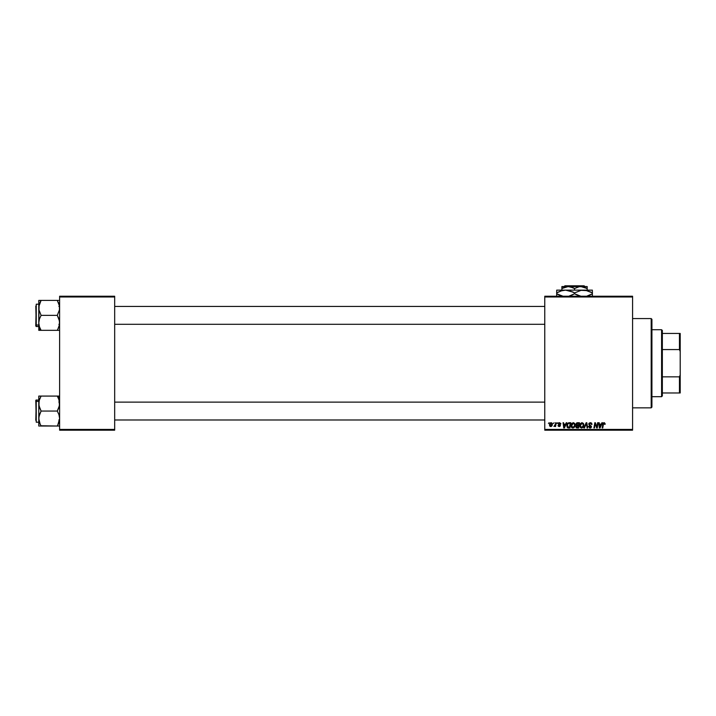 <?xml version="1.0" encoding="UTF-8"?>
<svg xmlns="http://www.w3.org/2000/svg" width="716" height="716" viewBox="0 0 716 716"><rect width="100%" height="100%" fill="white"/><g stroke="black" fill="none" stroke-linecap="round" stroke-linejoin="round"><path stroke-width="1.07" d="M544.769 296.236L632.577 296.236L632.577 296.979L544.769 296.979L544.769 429.439L632.577 429.439L632.577 296.236L544.769 296.236L544.769 296.979L544.769 296.236M573.221 422.673L571.091 425.698L571.789 423.496L573.23 422.673L574.706 423.398L575.136 425.232L574.429 427.228L572.889 428.016L571.493 427.264L571.091 425.698L572.889 428.016L574.429 427.228L575.145 424.919L573.453 422.673M566.24 422.735L565.604 424.158L566.83 422.735L564.405 427.944L563.743 427.944L563.036 422.735L563.582 422.735L563.752 424.158L565.604 424.158L563.752 424.158L563.582 422.735L563.036 422.735L563.743 427.944L564.405 427.944L566.83 422.735L566.24 422.735L566.83 422.735L564.405 427.944L563.743 427.944L563.036 422.735L563.582 422.735M605.181 423.818L604.34 422.682L605.136 424.293L604.59 424.364L604.313 423.326L603.534 423.612L602.747 427.944L602.192 427.944L603.194 423.129L604.116 422.673L602.836 424.132L602.192 427.944L602.747 427.944L603.364 424.257L604.08 423.281L604.59 424.364L605.181 423.818L604.59 424.364L603.991 423.281L603.364 424.257L602.747 427.944L602.192 427.944L602.836 424.132M588.74 424.203L589.223 423.084L590.548 422.673L591.622 423.138L591.989 424.436L590.619 423.299L589.366 423.783L589.42 424.606L591.443 426.468L591.04 427.649L589.689 427.989L588.471 426.387L590.011 427.407L590.897 426.53L588.74 424.203L590.906 426.664L590.011 427.407L588.471 426.387L589.993 428.016L591.452 426.629L589.286 424.149L590.342 423.281L591.989 424.436L590.378 422.673L588.749 424.042M584.453 427.944L583.871 427.944L586.153 422.735L586.843 422.735L587.639 427.944L587.093 427.944L586.404 423.478L584.453 427.944L583.871 427.944L584.453 427.944L586.404 423.478L587.093 427.944L587.639 427.944L586.843 422.735L586.153 422.735L586.843 422.735L587.639 427.944L587.093 427.944M581.884 422.673L579.745 425.698L580.3 423.711L581.884 422.673L583.37 423.398L583.791 425.232L583.092 427.228L581.544 428.016L580.157 427.264L579.745 425.698L581.544 428.016L583.092 427.228L583.8 424.919L582.117 422.673M548.438 423.478L549.1 422.735L548.438 423.478M576.452 425.456L575.888 424.355L576.532 423.022L579.477 422.735L578.591 427.944L575.986 427.398L576.541 425.411L575.888 424.355L576.541 425.411L575.825 426.682L576.541 427.864L578.591 427.944L579.477 422.735L577.391 422.735L579.477 422.735L578.591 427.944L576.541 427.864L575.825 426.682L576.461 425.376M601.888 422.735L601.252 424.158L602.478 422.735L600.062 427.944L599.399 427.944L598.683 422.735L599.229 422.735L599.399 424.158L601.252 424.158L599.399 424.158L599.229 422.735L598.683 422.735L599.399 427.944L600.062 427.944L602.478 422.735L601.888 422.735L602.478 422.735L600.062 427.944L599.399 427.944L598.683 422.735L599.229 422.735M594.996 424.892L594.468 427.944L593.922 427.944L594.799 422.735L595.372 422.735L596.875 427.148L597.6 422.735L598.146 422.735L597.251 427.944L596.688 427.944L595.193 423.523L594.468 427.944L593.922 427.944L594.799 422.735L595.372 422.735L596.875 427.148L597.037 425.913L596.875 427.148L595.372 422.735L594.799 422.735L593.922 427.944L594.468 427.944L595.193 423.523L596.688 427.944L597.251 427.944L598.146 422.735L597.6 422.735L598.146 422.735L597.251 427.944L596.688 427.944M559.465 422.673L560.834 423.568L560.333 424.087L559.76 423.165L558.856 423.595L560.288 425.036L560.324 425.948L559.375 426.593L558.301 426.217L558.033 425.447L559.214 426.118L559.858 425.599L558.453 424.311L558.534 423.111L559.581 422.673L558.301 423.765L559.858 425.599L559.285 426.118L558.033 425.447L559.259 426.593L560.395 425.519L558.838 423.729L559.554 423.147L560.297 423.747M567.555 423.523L568.638 422.798L570.813 422.735L569.936 427.944L567.976 427.882L567.054 427.058L567.206 424.087L568.441 422.861L566.821 425.814L567.976 427.882L569.936 427.944L570.813 422.735L569.274 422.735L570.813 422.735L569.936 427.944L568.057 427.9M549.441 425.009L549.834 423.478L550.828 422.7L552.099 423.129L552.412 424.042L552.027 425.76L551.114 426.539L549.915 426.306L549.441 425.009L550.702 426.593L552.412 424.176L551.123 422.673L549.441 424.812M553.441 423.478L554.103 422.735L553.441 423.478M555.267 424.776L555.652 422.735L556.198 422.735L555.562 426.53L555.016 426.53L555.151 425.743L553.907 426.459L555.374 424.248L553.907 426.459L555.151 425.743L555.016 426.53L555.562 426.53L556.198 422.735L555.652 422.735L556.198 422.735L555.562 426.53L555.016 426.53M557.093 423.478L557.764 422.735L557.093 423.478M544.769 430.182L632.577 430.182L632.577 296.979L544.769 296.979L544.769 430.182L544.769 429.439L632.577 429.439L632.577 430.182L544.769 430.182M59.616 296.236L114.676 296.236L114.676 296.979L59.616 296.979L59.616 429.439L114.676 429.439L114.676 296.236L59.616 296.236L59.616 296.979L59.616 296.236M59.616 430.182L114.676 430.182L114.676 296.979L59.616 296.979L59.616 430.182L59.616 429.439L114.676 429.439L114.676 430.182L59.616 430.182M577.257 427.944L576.541 427.864M576.541 425.411L575.897 424.203M577.391 422.735L575.888 424.355M577.078 422.771L576.416 423.111M576.845 423.541L578.823 423.344L578.528 425.107L577.382 425.107L576.505 423.97M577.123 423.416L576.47 424.078M577.812 423.344L576.434 424.373L578.528 425.107L578.823 423.344L577.275 423.371L576.434 424.373L577.078 423.425M576.675 427.264L577.221 427.336L576.362 426.655L578.152 427.336L576.362 426.655L577.221 427.336L576.362 426.655L576.756 425.859L576.604 427.219M578.421 425.716L578.152 427.336L578.421 425.716L576.657 425.93L578.421 425.716M576.47 424.069L576.478 424.686M576.443 424.221L577.033 425.08M577.543 425.716L577.078 425.752M583.8 424.722L583.504 423.63M581.446 428.007L582.94 427.398M582.18 427.246L583.236 425.42M583.191 425.662L581.884 427.363M582.663 426.825L581.562 427.407L580.282 425.752L581.276 427.371L582.815 426.62M580.783 424.006L580.282 425.752L581.974 423.281L581.079 423.657M582.421 423.371L583.263 424.901L582.421 423.371M580.291 425.546L580.327 426.217M581.213 423.55L580.506 424.543M586.592 424.848L586.404 423.478L586.055 424.328M586.404 423.478L585.965 424.543M586.153 422.735L583.871 427.944L586.153 422.735M591.989 424.436L591.452 424.499M591.452 424.328L591.228 423.612M591.344 423.8L590.342 423.281M589.295 424.024L591.443 426.772M589.42 424.606L591.452 426.629M591.425 426.915L591.139 427.55M590.807 427.819L590.27 427.998M588.471 426.503L589.008 426.333M589.008 426.459L590.011 427.407L589.026 426.647M590.011 427.407L590.906 426.664L590.011 427.407L590.906 426.664L590.011 427.407L590.906 426.664L590.593 426.118M590.888 426.825L589.769 425.653L590.906 426.664M589.769 425.653L589.304 425.385M588.767 423.89L589 423.335M603.391 424.114L604.08 423.281L603.364 424.257L604.08 423.281L604.59 424.364L604.08 423.281L603.418 423.997M603.06 423.353L603.525 422.825M599.668 426.074L599.802 427.38L600.957 424.767L599.802 427.38L599.48 424.767L600.957 424.767L599.48 424.767L599.748 426.727M595.846 425.626L595.256 423.783M595.399 424.293L595.193 423.523M597.6 422.735L597.037 425.913L597.6 422.735M560.333 424.087L559.554 423.147L560.333 424.087L559.554 423.147L558.838 423.729L560.395 425.519L559.259 426.593L558.033 425.447L559.285 426.118L559.805 425.295L558.57 424.454M559.661 423.147L558.838 423.729L560.395 425.626M559.554 423.147L558.838 423.729L559.554 423.147L558.838 423.729L559.473 424.409L558.981 424.087M559.115 426.101L558.57 425.376L559.285 426.118L559.858 425.599L559.357 424.955M559.214 426.118L559.805 425.295M559.285 426.118L559.858 425.599L559.285 426.118M558.399 423.326L558.936 422.798M560.87 423.953L559.581 422.673M564.154 427.38L563.832 424.767L564.154 427.38L565.309 424.767L564.154 427.38L564.011 426.074L564.154 427.38L564.584 426.315M563.832 424.767L565.309 424.767L563.832 424.767M568.638 427.944L567.976 427.882M567.681 427.756L566.991 426.888M566.893 425.027L567.206 424.087M569.274 422.735L568.54 422.834M568.701 427.336L569.488 427.336L568.021 427.246L568.701 427.336L567.367 425.85L567.716 424.302L567.43 426.459M569.068 423.362L568.209 423.675M569.274 423.353L570.169 423.344L569.488 427.336L570.169 423.344L569.202 423.353M567.385 425.447L568.182 427.3M567.367 426.056L567.367 425.85C567.332 424.311 568.03 423.478 569.471 423.344M574.993 426.136L575.091 425.644M574.429 427.228L572.997 428.007M572.093 427.819L571.619 427.416M571.091 425.429L571.153 424.928M573.516 427.246L574.572 425.42M574.536 425.662L573.221 427.363M573.784 427.058L572.907 427.407L571.628 425.752L572.612 427.371L574.16 426.62M572.12 424.006L571.628 425.752L573.319 423.281L572.424 423.657M573.758 423.371L574.608 424.901L573.767 423.371M571.726 424.937L571.663 426.217M572.549 423.55L571.851 424.543M552.403 423.899L552.269 423.416M552.206 425.394L551.839 426.047M549.807 423.523L550.192 423.04M550.237 423.004L550.711 422.735M550.541 426.092L549.986 424.865L550.801 426.118M551.562 425.546L551.875 424.239L550.729 426.118M550.873 426.101L551.383 425.805M550.237 425.886L549.977 425.009L551.123 423.147L550.318 423.729M550.049 424.418L549.977 425.009M551.857 424.543L551.392 423.201M551.866 424.051L550.971 423.165M553.907 426.459L554.506 425.966M555.652 422.735L555.374 424.248M583.236 425.411L583.263 424.901M564.011 426.074L564.101 426.727M574.572 425.411L574.59 424.606M661.593 329.727L662.345 330.47L662.345 333.441L662.345 330.47L661.593 329.727L651.927 329.727L661.593 329.727L661.593 396.691L651.927 396.691L661.593 396.691L661.593 329.727M662.345 395.948L661.593 396.691L662.345 395.948L662.345 392.977L662.345 395.948M662.345 349.569L662.345 376.849L662.345 333.441L662.345 349.569L679.457 349.569L680.2 351.466L680.2 374.951L679.457 376.849L662.345 376.849L662.345 392.977L662.345 376.849L679.457 376.849L679.457 392.977L680.2 392.977L680.2 374.951L680.2 392.977L679.457 392.977L679.457 376.849L680.2 374.951L680.2 333.441L662.345 333.441L679.457 333.441L679.457 349.569L679.457 333.441L680.2 333.441L680.2 351.466L679.457 349.569L662.345 349.569M662.345 392.977L679.457 392.977L662.345 392.977M651.184 407.851L651.927 407.109L651.927 319.309L651.184 318.566L651.184 407.851L651.184 318.566L632.577 318.566L651.184 318.566L651.927 319.309L651.927 407.109L651.184 407.851L632.577 407.851L651.184 407.851M544.769 306.43L114.676 306.43L544.769 306.43M59.061 304.309L58.229 302.17L59.446 305.929L59.446 309.831L57.298 315.362L41.089 315.362L57.298 315.362L58.963 318.978L59.616 322.853L58.972 326.693L57.298 330.336L41.089 330.336L39.425 326.72L38.78 322.853L38.78 328.331L41.089 330.336L39.425 326.72L38.78 322.853L39.425 319.005L41.089 315.362L38.941 309.822L38.87 306.43L41.089 300.389L39.425 304.005M38.941 324.804L39.317 326.38M114.676 324.294L544.769 324.294L114.676 324.294M58.229 300.389L39.425 300.389M35.8 306.081L36.248 325.028L36.248 305.696M36.248 325.028L38.78 325.028L36.248 325.028L36.248 326.523L35.8 324.643L36.248 304.202L36.248 325.028M40.651 329.53L40.096 328.42L41.089 330.336L38.78 330.336L58.963 330.336M57.719 329.566L59.446 324.796L58.229 328.555M40.669 301.159L40.159 302.17L41.089 300.389L57.298 300.389L59.446 305.929L59.446 309.831L57.298 315.362L59.437 320.884L59.446 324.787M39.112 305.106L38.78 322.853L39.425 319.005L41.089 315.362L38.941 309.822L38.78 300.389L38.78 330.336L39.425 330.336L38.78 330.336L38.78 328.331L41.089 330.336L40.615 329.476M35.8 326.057L35.8 324.643L36.248 326.523L38.78 326.523M39.425 330.336L38.95 330.336M39.165 325.843L39.425 326.711M40.159 330.336L40.946 330.076M38.87 306.43L39.246 304.586M40.615 301.248L41.089 300.389L40.159 300.389L41.089 300.389L40.168 302.161M57.441 300.648L59.437 305.902M58.631 303.11L58.963 304.005M57.298 330.336L58.229 330.336L57.298 330.336L57.584 329.825M40.946 425.769L57.298 426.029L40.159 426.029L41.089 426.029L39.425 422.395L38.78 418.547L39.425 414.689L41.089 411.056L39.425 407.44L38.78 403.564L39.425 399.725L41.089 396.082L39.425 399.716L41.089 396.082L38.78 396.082L40.159 396.082L38.78 396.082L38.78 426.029L39.425 426.029L38.78 426.029L38.95 416.587L41.089 411.056L57.298 411.056L41.089 411.056L38.95 405.533L39.156 400.629M114.676 419.988L544.769 419.988L114.676 419.988M544.769 402.124L114.676 402.124L544.769 402.124M58.229 396.082L41.089 396.082L59.616 396.082L57.298 396.082L58.229 397.863L57.298 396.082L59.616 398.087L57.298 396.082L58.963 399.698L59.616 403.564L58.972 407.413L57.298 411.056L58.963 414.689L59.616 418.547L58.963 422.413L57.298 426.029L58.972 426.029M39.425 426.029L38.78 426.029M36.248 420.722L36.248 401.39L35.8 420.337M38.78 399.895L35.8 400.342L35.8 401.774L36.248 399.895L36.248 401.39L38.78 401.39L36.248 401.39L36.248 422.216L35.8 400.36M39.326 422.1L40.159 424.248L38.78 418.547L38.78 396.082L39.425 396.082M57.727 425.259L59.616 418.547L58.963 414.689L57.298 411.056L59.446 405.507L58.963 399.698L59.446 401.613M57.745 396.888L59.222 400.575M40.669 396.852L41.089 396.082L40.159 396.082L41.089 396.082L39.165 400.575M39.541 399.376L40.159 397.863M39.756 423.308L39.156 421.473M40.159 426.029L41.089 426.029L39.425 422.404M59.437 396.082L58.963 396.082M59.276 421.294L59.437 420.552M57.772 425.17L57.298 426.029L58.229 426.029L57.298 426.029L58.229 424.257M59.437 305.866L59.231 304.935L59.437 305.866M58.963 300.389L59.437 300.389M38.95 401.595L39.112 400.817M41.089 396.082L40.803 396.592M38.95 420.507L39.156 421.5M59.142 421.831L58.972 422.386M57.441 396.342L57.772 396.941M564.888 285.818L584.184 285.818L564.888 285.818L564.145 286.561L564.888 285.818M584.927 286.561L584.184 285.818L584.927 286.561M563.519 287.68L566.553 286.713L569.847 286.704L574.536 288.521L574.536 290.141L574.536 288.521L573.033 287.734L574.536 288.521L579.199 286.713L582.502 286.704L587.183 288.521L584.131 287.116L587.183 288.521L587.183 290.141L587.183 286.704M574.536 288.521L579.199 286.713L587.183 286.561L561.89 286.561L561.89 288.521L568.209 286.561L573.024 287.734M562.543 288.163L561.89 288.521L561.89 287.734L561.89 290.141L561.89 288.521L563.51 287.68M587.183 290.141L556.681 290.141L592.392 290.141L581.132 290.338L585.778 290.338L592.392 292.898L590.27 291.788L592.392 292.898L592.392 293.775L587.004 296.075M590.091 294.965L587.147 296.039M562.069 290.598L565.604 290.141L569.22 290.615L574.536 292.898L574.536 293.775L574.536 292.898L572.406 291.788L574.536 292.898L581.115 290.338L587.066 290.615L592.392 292.898L592.392 290.911M575.933 294.536L581.159 296.335L574.536 293.775L578.868 295.762L574.536 293.775L569.139 296.075M572.236 294.965L569.283 296.039M556.681 290.911L556.681 292.898L560.995 290.911L565.604 290.141L573.14 292.146M556.681 294.885L556.681 293.775L563.295 296.335L558.811 294.885L556.681 293.775L556.681 292.898L556.681 293.775L561.004 295.762L556.681 293.775L556.681 295.762M592.392 296.335L592.392 291.788M574.536 292.898L581.115 290.338L585.778 290.338M565.604 290.141L567.913 290.338M558.811 291.788L556.681 292.898L556.681 291.788L556.681 292.898L561.926 290.633M592.392 294.885L592.392 293.775L590.27 294.885L592.392 293.775L592.392 294.885M574.536 293.775L572.263 294.956M561.89 286.704L580.864 286.561L587.183 288.521L587.183 287.734M58.864 324.294L59.616 325.037L58.864 324.294M38.78 304.202L36.248 304.202M58.864 306.43L59.616 305.687M58.864 402.124L59.616 401.381M38.78 422.216L36.248 422.216M58.864 419.988L59.616 420.731"/></g></svg>
